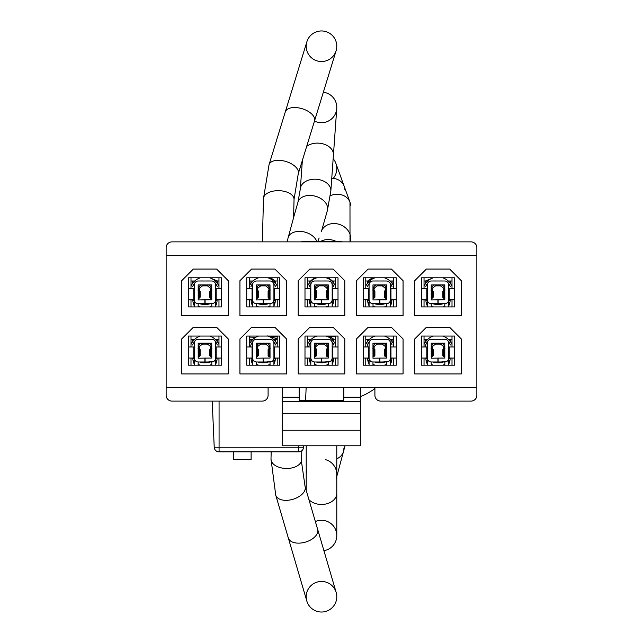 <?xml version="1.0" encoding="UTF-8"?>
<svg xmlns="http://www.w3.org/2000/svg" width="643" height="643" viewBox="0 0 643 643"><rect width="100%" height="100%" fill="white"/><g stroke="black" fill="none" stroke-linecap="round" stroke-linejoin="round"><path stroke-width="0.96" d="M211.78 343.7A3.882 3.882 0 0 0 209.779 343.145M192.884 358.063A12.096 12.096 0 0 0 194.299 364.123M215.662 364.123A12.096 12.096 0 0 0 217.077 358.063M216.956 341.12L217.294 339.263L217.294 341.562L215.212 339.263L218.966 339.263M190.995 339.263L192.667 339.263L192.667 341.562L191.638 343.145L190.995 343.145M193.004 341.12L192.667 339.263L194.741 339.263L192.667 341.562M188.471 346.979L194.299 346.979M188.471 358.063L194.299 358.063A3.922 3.922 0 0 0 198.221 361.985L204.868 361.985L204.868 358.103L198.181 358.207M211.78 365.184L211.78 361.985M198.181 361.985L198.181 365.184M221.489 358.063L215.662 358.063L215.662 343.185A3.922 3.922 0 0 0 211.74 339.263L198.221 339.263A3.922 3.922 0 0 0 194.299 343.185L194.299 365.184M221.489 346.979L215.662 346.979M193.093 358.063A17.281 17.281 0 0 0 194.299 359.099M199.732 361.985A17.281 17.281 0 0 0 210.229 361.985M215.662 359.099A17.281 17.281 0 0 0 216.868 358.063M217.286 345.018L216.506 343.145A7.764 7.764 0 0 0 215.317 341.586A7.764 7.764 0 0 1 217.278 345.01M192.683 345.01A7.764 7.764 0 0 1 194.636 341.586A7.764 7.764 0 0 0 193.455 343.145L192.675 345.018M218.966 343.145L218.323 343.145L217.294 341.562M198.181 348.032L198.719 346.022A3.882 3.882 0 0 1 202.473 343.145A3.882 3.882 0 0 0 198.719 346.022L199.66 346.28L198.719 346.022M207.488 343.145L207.488 344.118L207.488 343.145A3.882 3.882 0 0 1 211.242 346.022A3.882 3.882 0 0 0 207.488 343.145A3.882 3.882 0 0 1 211.226 345.982L211.78 348.032M215.662 365.184L215.662 358.063A3.922 3.922 0 0 1 211.74 361.985L205.093 361.985L205.093 358.103L211.78 358.063L211.74 343.145L198.181 343.185L198.221 358.103M194.299 344.061L194.299 343.185M215.662 343.185L215.662 346.754M198.221 339.263L203.035 339.263M214.754 340.677L215.14 341.232M195.159 340.734L194.821 341.232M209.835 355.523A0.973 0.973 0 0 0 210.808 356.495L210.808 348.723L209.835 349.696L209.835 355.523L209.835 349.696A0.973 0.973 0 0 1 210.808 348.723L210.808 356.495L211.78 356.495M206.724 339.263L211.74 339.263M199.153 348.723L199.153 356.495L199.153 348.723A0.973 0.973 0 0 1 200.126 349.696L200.126 355.523L200.126 349.696A0.973 0.973 0 0 0 199.153 348.723L198.181 348.723M213.781 361.406L208.195 361.985M215.148 360L215.622 358.593M198.221 361.985L201.765 361.985M194.845 360.056L194.331 358.593M221.489 365.184L188.471 365.184L188.471 336.056L221.489 336.056L221.489 365.184M188.471 288.715L194.299 288.715M188.471 299.799L194.299 299.799A3.922 3.922 0 0 0 198.221 303.721L204.868 303.721L204.868 299.839L198.181 299.951M211.78 285.444A3.882 3.882 0 0 0 209.779 284.889M192.884 299.799A12.096 12.096 0 0 0 194.299 305.859M215.662 305.859A12.096 12.096 0 0 0 217.077 299.799M216.956 282.856L217.294 280.999L217.294 283.298L215.212 280.999L218.966 280.999M190.995 280.999L192.667 280.999L192.667 283.298L191.638 284.889L190.995 284.889M193.004 282.856L192.667 280.999L194.741 280.999L192.667 283.298M211.78 306.928L211.78 303.721M198.181 303.721L198.181 306.928M221.489 299.799L215.662 299.799L215.662 284.929A3.922 3.922 0 0 0 211.74 280.999L198.221 280.999A3.922 3.922 0 0 0 194.299 284.929L194.299 306.928M221.489 288.715L215.662 288.715M193.093 299.799A17.281 17.281 0 0 0 194.299 300.844M199.732 303.721A17.281 17.281 0 0 0 210.229 303.721M215.662 300.844A17.281 17.281 0 0 0 216.868 299.799M217.286 286.762L216.506 284.889A7.764 7.764 0 0 0 215.317 283.33A7.764 7.764 0 0 1 217.278 286.746M192.683 286.746A7.764 7.764 0 0 1 194.636 283.33A7.764 7.764 0 0 0 193.455 284.889L192.675 286.762M218.966 284.889L218.323 284.889L217.294 283.298M198.181 289.776L198.719 287.767A3.882 3.882 0 0 1 202.473 284.889A3.882 3.882 0 0 0 198.719 287.767L199.66 288.016L198.719 287.767M207.488 284.889L207.488 285.862L207.488 284.889A3.882 3.882 0 0 1 211.242 287.767A3.882 3.882 0 0 0 207.488 284.889A3.882 3.882 0 0 1 211.226 287.726L211.78 289.776M215.662 306.928L215.662 299.799A3.922 3.922 0 0 1 211.74 303.721L205.093 303.721L205.093 299.839L211.78 299.799L211.74 284.889L198.181 284.929L198.221 299.839M194.299 285.805L194.299 284.929M215.662 284.929L215.662 288.498M198.221 280.999L203.035 280.999M214.754 282.422L215.14 282.968M195.159 282.47L194.821 282.968M209.835 297.259A0.973 0.973 0 0 0 210.808 298.231L210.808 290.467L209.835 291.432L209.835 297.259L209.835 291.432A0.973 0.973 0 0 1 210.808 290.467L210.808 298.231L211.78 298.231M206.724 280.999L211.74 280.999M199.153 290.467L199.153 298.231L199.153 290.467A0.973 0.973 0 0 1 200.126 291.432L200.126 297.259L200.126 291.432A0.973 0.973 0 0 0 199.153 290.467L198.181 290.467M213.781 303.15L208.195 303.721M215.148 301.744L215.622 300.329M198.221 303.721L201.765 303.721M194.845 301.792L194.331 300.329M218.966 286.175A15.287 15.287 0 0 0 209.642 277.8M200.319 277.8A15.287 15.287 0 0 0 190.995 286.175M221.489 306.928L188.471 306.928L188.471 277.8L221.489 277.8L221.489 306.928M192.996 301.864A15.287 15.287 0 0 0 194.299 303.303M198.181 306.06A15.287 15.287 0 0 0 200.327 306.928M209.634 306.928A15.287 15.287 0 0 0 211.78 306.06M215.662 303.303A15.287 15.287 0 0 0 216.964 301.864M421.511 346.979L427.338 346.979M421.511 358.063L427.338 358.063A3.922 3.922 0 0 0 431.26 361.985L437.907 361.985L437.907 358.103L431.22 358.207M444.819 343.7A3.882 3.882 0 0 0 442.818 343.145M425.923 358.063A12.096 12.096 0 0 0 427.338 364.123M448.701 364.123A12.096 12.096 0 0 0 450.116 358.063M449.996 341.12L450.333 339.263L450.333 341.562L448.259 339.263L452.005 339.263M424.034 339.263L425.706 339.263L425.706 341.562L424.677 343.145L424.034 343.145M426.044 341.12L425.706 339.263L427.788 339.263L425.706 341.562M444.819 365.184L444.819 361.985M431.22 361.985L431.22 365.184M454.529 358.063L448.701 358.063L448.701 343.185A3.922 3.922 0 0 0 444.779 339.263L431.26 339.263A3.922 3.922 0 0 0 427.338 343.185L427.338 365.184M454.529 346.979L448.701 346.979M426.132 358.063A17.281 17.281 0 0 0 427.338 359.099M432.771 361.985A17.281 17.281 0 0 0 443.268 361.985M448.701 359.099A17.281 17.281 0 0 0 449.907 358.063M450.325 345.018L449.545 343.145A7.764 7.764 0 0 0 448.364 341.586A7.764 7.764 0 0 1 450.317 345.01M425.192 346.979L425.714 345.018L425.192 346.979M452.005 343.145L451.362 343.145L450.333 341.562M431.22 348.032L431.758 346.022A3.882 3.882 0 0 1 435.512 343.145A3.882 3.882 0 0 0 431.758 346.022L432.699 346.28L431.758 346.022M440.527 343.145L440.527 344.118L440.527 343.145A3.882 3.882 0 0 1 444.281 346.022A3.882 3.882 0 0 0 440.527 343.145A3.882 3.882 0 0 1 444.265 345.982L444.819 348.032M425.722 345.01A7.764 7.764 0 0 1 427.683 341.586A7.764 7.764 0 0 0 426.494 343.145L425.722 345.01M448.701 365.184L448.701 358.063A3.922 3.922 0 0 1 444.779 361.985L438.132 361.985L438.132 358.103L444.819 358.063L444.779 343.145L431.22 343.185L431.26 358.103M427.338 344.061L427.338 343.185M448.701 343.185L448.701 346.754M431.26 339.263L436.075 339.263M447.793 340.677L448.179 341.232M428.198 340.734L427.86 341.232M442.874 355.523A0.973 0.973 0 0 0 443.847 356.495L443.847 348.723L442.874 349.696L442.874 355.523L442.874 349.696A0.973 0.973 0 0 1 443.847 348.723L443.847 356.495L444.819 356.495M439.764 339.263L444.779 339.263M432.192 348.723L432.192 356.495L432.192 348.723A0.973 0.973 0 0 1 433.165 349.696L433.165 355.523L433.165 349.696A0.973 0.973 0 0 0 432.192 348.723L431.22 348.723M446.821 361.406L441.235 361.985M448.187 360L448.509 359.26M448.517 359.26L448.661 358.593M431.26 361.985L434.805 361.985M427.884 360.056L427.378 358.593M452.005 344.431A15.287 15.287 0 0 0 442.681 336.056M433.358 336.056A15.287 15.287 0 0 0 424.034 344.431M454.529 365.184L421.511 365.184L421.511 336.056L454.529 336.056L454.529 365.184M426.036 360.12A15.287 15.287 0 0 0 427.338 361.567M431.22 364.324A15.287 15.287 0 0 0 433.366 365.184M442.673 365.184A15.287 15.287 0 0 0 444.819 364.324M448.701 361.567A15.287 15.287 0 0 0 450.004 360.12M421.511 288.715L427.338 288.715M421.511 299.799L427.338 299.799A3.922 3.922 0 0 0 431.26 303.721L437.907 303.721L437.907 299.839L431.22 299.951M444.819 285.444A3.882 3.882 0 0 0 442.818 284.889M425.923 299.799A12.096 12.096 0 0 0 427.338 305.859M448.701 305.859A12.096 12.096 0 0 0 450.116 299.799M449.996 282.856L450.333 280.999L450.333 283.298L448.259 280.999L452.005 280.999M424.034 280.999L425.706 280.999L425.706 283.298L424.677 284.889L424.034 284.889M426.044 282.856L425.706 280.999L427.788 280.999L425.706 283.298M444.819 306.928L444.819 303.721M431.22 303.721L431.22 306.928M454.529 299.799L448.701 299.799L448.701 284.929A3.922 3.922 0 0 0 444.779 280.999L431.26 280.999A3.922 3.922 0 0 0 427.338 284.929L427.338 306.928M454.529 288.715L448.701 288.715M426.132 299.799A17.281 17.281 0 0 0 427.338 300.844M432.771 303.721A17.281 17.281 0 0 0 443.268 303.721M448.701 300.844A17.281 17.281 0 0 0 449.907 299.799M450.325 286.762L449.545 284.889A7.764 7.764 0 0 0 448.364 283.33A7.764 7.764 0 0 1 450.317 286.746M425.722 286.746A7.764 7.764 0 0 1 427.683 283.33A7.764 7.764 0 0 0 426.494 284.889L425.714 286.762M452.005 284.889L451.362 284.889L450.333 283.298M431.22 289.776L431.758 287.767A3.882 3.882 0 0 1 435.512 284.889A3.882 3.882 0 0 0 431.758 287.767L432.699 288.016L431.758 287.767M440.527 284.889L440.527 285.862L440.527 284.889A3.882 3.882 0 0 1 444.281 287.767A3.882 3.882 0 0 0 440.527 284.889A3.882 3.882 0 0 1 444.265 287.726L444.819 289.776M448.701 306.928L448.701 299.799A3.922 3.922 0 0 1 444.779 303.721L438.132 303.721L438.132 299.839L444.819 299.799L444.779 284.889L431.22 284.929L431.26 299.839M427.338 285.805L427.338 284.929M448.701 284.929L448.701 288.498M431.26 280.999L436.075 280.999M447.793 282.422L448.179 282.968M428.198 282.47L427.86 282.968M444.819 290.467L443.847 290.467L443.847 298.231A0.973 0.973 0 0 1 442.874 297.259L442.874 291.432A0.973 0.973 0 0 1 443.847 290.467L443.847 298.231L444.819 298.231M439.764 280.999L444.779 280.999M432.192 290.467L432.192 298.231L432.192 290.467A0.973 0.973 0 0 1 433.165 291.432L433.165 297.259L433.165 291.432A0.973 0.973 0 0 0 432.192 290.467L431.22 290.467M446.821 303.15L441.235 303.721M448.187 301.744L448.509 301.004M448.517 300.996L448.661 300.329M431.26 303.721L434.805 303.721M427.884 301.792L427.378 300.329M452.005 286.175A15.287 15.287 0 0 0 442.681 277.8M433.358 277.8A15.287 15.287 0 0 0 424.034 286.175M454.529 306.928L421.511 306.928L421.511 277.8L454.529 277.8L454.529 306.928M426.036 301.864A15.287 15.287 0 0 0 427.338 303.303M431.22 306.06A15.287 15.287 0 0 0 433.366 306.928M442.673 306.928A15.287 15.287 0 0 0 444.819 306.06M448.701 303.303A15.287 15.287 0 0 0 450.004 301.864M246.735 346.979L252.562 346.979M246.735 358.063L252.562 358.063A3.922 3.922 0 0 0 256.485 361.985L263.132 361.985L263.132 358.103L256.444 358.207M270.036 343.7A3.882 3.882 0 0 0 268.043 343.145M251.148 358.063A12.096 12.096 0 0 0 252.562 364.123M273.918 364.123A12.096 12.096 0 0 0 275.333 358.063M275.22 341.12L275.558 339.263L275.558 341.562L273.476 339.263L277.221 339.263M249.259 339.263L250.923 339.263L250.923 341.562L249.902 343.145L249.259 343.145M251.26 341.12L250.923 339.263L253.004 339.263L250.923 341.562M270.036 365.184L270.036 361.985M256.444 361.985L256.444 365.184M279.745 358.063L273.918 358.063L273.918 343.185A3.922 3.922 0 0 0 269.996 339.263L256.485 339.263A3.922 3.922 0 0 0 252.562 343.185L252.562 365.184M279.745 346.979L273.918 346.979M251.357 358.063A17.281 17.281 0 0 0 252.562 359.099M257.996 361.985A17.281 17.281 0 0 0 268.485 361.985M273.918 359.099A17.281 17.281 0 0 0 275.124 358.063M275.542 345.018L274.77 343.145A7.764 7.764 0 0 0 273.58 341.586A7.764 7.764 0 0 1 275.542 345.01M250.416 346.979L250.939 345.018L250.416 346.979M277.221 343.145L276.578 343.145L275.558 341.562M256.444 348.032L256.983 346.022A3.882 3.882 0 0 1 260.736 343.145A3.882 3.882 0 0 0 256.983 346.022L257.915 346.28L256.983 346.022M269.489 345.982A3.882 3.882 0 0 1 269.497 346.022A3.882 3.882 0 0 0 265.744 343.145L265.744 343.145A3.882 3.882 0 0 1 269.489 345.982L270.036 348.032M250.939 345.01A7.764 7.764 0 0 1 252.9 341.586A7.764 7.764 0 0 0 251.71 343.145L250.939 345.01M273.918 365.184L273.918 358.063A3.922 3.922 0 0 1 269.996 361.985L263.349 361.985L263.349 358.103L270.036 358.063L269.996 343.145L256.444 343.185L256.485 358.103M252.562 344.061L252.562 343.185M273.918 343.185L273.918 346.754M256.485 339.263L261.299 339.263M273.018 340.677L273.396 341.232M253.422 340.734L253.077 341.232M268.099 355.523A0.973 0.973 0 0 0 269.063 356.495L269.063 348.723L268.099 349.696L268.099 355.523L268.099 349.696A0.973 0.973 0 0 1 269.063 348.723L269.063 356.495L270.036 356.495M264.98 339.263L269.996 339.263M257.417 348.723L257.417 356.495L257.417 348.723A0.973 0.973 0 0 1 258.382 349.696L258.382 355.523L258.382 349.696A0.973 0.973 0 0 0 257.417 348.723L256.444 348.723M272.045 361.406L266.459 361.985M273.412 360L273.886 358.593M256.485 361.985L260.021 361.985M253.101 360.056L252.595 358.593M277.221 344.431A15.287 15.287 0 0 0 267.898 336.056M258.582 336.056A15.287 15.287 0 0 0 249.259 344.431M279.745 365.184L246.735 365.184L246.735 336.056L279.745 336.056L279.745 365.184M251.26 360.12A15.287 15.287 0 0 0 252.562 361.567M256.444 364.324A15.287 15.287 0 0 0 258.582 365.184M267.898 365.184A15.287 15.287 0 0 0 270.036 364.324M273.918 361.567A15.287 15.287 0 0 0 275.22 360.12M246.735 288.715L252.562 288.715M246.735 299.799L252.562 299.799A3.922 3.922 0 0 0 256.485 303.721L263.132 303.721L263.132 299.839L256.444 299.951M270.036 285.444A3.882 3.882 0 0 0 268.043 284.889M251.148 299.799A12.096 12.096 0 0 0 252.562 305.859M273.918 305.859A12.096 12.096 0 0 0 275.333 299.799M275.22 282.856L275.558 280.999L275.558 283.298L273.476 280.999L277.221 280.999M249.259 280.999L250.923 280.999L250.923 283.298L249.902 284.889L249.259 284.889M251.26 282.856L250.923 280.999L253.004 280.999L250.923 283.298M269.883 306.928L270.036 303.721M256.444 303.721L256.444 306.928M279.745 299.799L273.918 299.799L273.918 284.929A3.922 3.922 0 0 0 269.996 280.999L256.485 280.999A3.922 3.922 0 0 0 252.562 284.929L252.562 306.928M279.745 288.715L273.918 288.715M251.357 299.799A17.281 17.281 0 0 0 252.562 300.844M257.996 303.721A17.281 17.281 0 0 0 268.485 303.721M273.918 300.844A17.281 17.281 0 0 0 275.124 299.799M275.542 286.762L274.77 284.889A7.764 7.764 0 0 0 273.58 283.33A7.764 7.764 0 0 1 275.542 286.746M250.939 286.746A7.764 7.764 0 0 1 252.9 283.33A7.764 7.764 0 0 0 251.71 284.889L250.939 286.762M277.221 284.889L276.578 284.889L275.558 283.298M256.444 289.776L256.983 287.767A3.882 3.882 0 0 1 260.736 284.889A3.882 3.882 0 0 0 256.983 287.767L257.915 288.016L256.983 287.767M269.489 287.726A3.882 3.882 0 0 1 269.497 287.767A3.882 3.882 0 0 0 265.744 284.889L265.744 284.889A3.882 3.882 0 0 1 269.489 287.726L270.036 289.776M273.918 306.928L273.918 299.799A3.922 3.922 0 0 1 269.996 303.721L263.349 303.721L263.349 299.839L270.036 299.799L269.996 284.889L256.444 284.929L256.485 299.839M252.562 285.805L252.562 284.929M273.918 284.929L273.918 288.498M256.485 280.999L261.299 280.999M273.018 282.422L273.396 282.968M253.422 282.47L253.077 282.968M268.099 297.259A0.973 0.973 0 0 0 269.063 298.231L269.063 290.467L268.099 291.432L268.099 297.259L268.099 291.432A0.973 0.973 0 0 1 269.063 290.467L269.063 298.231L270.036 298.231M264.98 280.999L269.996 280.999M257.417 290.467L257.417 298.231L257.417 290.467A0.973 0.973 0 0 1 258.382 291.432L258.382 297.259L258.382 291.432A0.973 0.973 0 0 0 257.417 290.467L256.444 290.467M272.045 303.15L266.459 303.721M273.412 301.744L273.886 300.329M256.485 303.721L260.021 303.721M253.101 301.792L252.595 300.329M277.221 286.175A15.287 15.287 0 0 0 267.898 277.8M258.582 277.8A15.287 15.287 0 0 0 249.259 286.175M279.745 306.928L246.735 306.928L246.735 277.8L279.745 277.8L279.745 306.928M251.26 301.864A15.287 15.287 0 0 0 252.562 303.303M256.444 306.06A15.287 15.287 0 0 0 258.582 306.928M267.898 306.928A15.287 15.287 0 0 0 270.036 306.06M273.918 303.303A15.287 15.287 0 0 0 275.22 301.864M363.255 346.979L369.082 346.979M363.255 358.063L369.082 358.063A3.922 3.922 0 0 0 373.004 361.985L379.651 361.985L379.651 358.103L372.964 358.207M386.556 343.7A3.882 3.882 0 0 0 384.562 343.145M367.667 358.063A12.096 12.096 0 0 0 369.082 364.123M390.438 364.123A12.096 12.096 0 0 0 391.852 358.063M391.74 341.12L392.077 339.263L392.077 341.562L389.996 339.263L393.741 339.263M365.779 339.263L367.442 339.263L367.442 341.562L366.422 343.145L365.779 343.145M367.78 341.12L367.442 339.263L369.524 339.263L367.442 341.562M386.556 365.184L386.556 361.985M372.964 361.985L372.964 365.184M396.265 358.063L390.438 358.063L390.438 343.185A3.922 3.922 0 0 0 386.515 339.263L373.004 339.263A3.922 3.922 0 0 0 369.082 343.185L369.082 365.184M396.265 346.979L390.438 346.979M367.876 358.063A17.281 17.281 0 0 0 369.082 359.099M374.515 361.985A17.281 17.281 0 0 0 385.004 361.985M390.438 359.099A17.281 17.281 0 0 0 391.643 358.063M392.061 345.018L391.29 343.145A7.764 7.764 0 0 0 390.1 341.586A7.764 7.764 0 0 1 392.061 345.01M366.936 346.979L367.458 345.018L366.936 346.979M393.741 343.145L393.098 343.145L392.077 341.562M372.964 348.032L373.503 346.022A3.882 3.882 0 0 1 377.256 343.145A3.882 3.882 0 0 0 373.503 346.022L374.443 346.28L373.503 346.022M386.009 345.982A3.882 3.882 0 0 1 386.017 346.022A3.882 3.882 0 0 0 382.264 343.145L382.264 343.145A3.882 3.882 0 0 1 386.009 345.982L386.556 348.032M367.458 345.01A7.764 7.764 0 0 1 369.42 341.586A7.764 7.764 0 0 0 368.23 343.145L367.458 345.01M390.438 365.184L390.438 358.063A3.922 3.922 0 0 1 386.515 361.985L379.868 361.985L379.868 358.103L386.556 358.063L386.515 343.145L372.964 343.185L373.004 358.103M369.082 344.061L369.082 343.185M390.438 343.185L390.438 346.754M373.004 339.263L377.819 339.263M389.537 340.677L389.923 341.232M369.942 340.734L369.604 341.232M385.583 356.495L384.618 355.523A0.973 0.973 0 0 0 385.583 356.495L385.583 348.723L384.618 349.696L384.618 355.523L384.618 349.696A0.973 0.973 0 0 1 385.583 348.723L385.583 356.495L386.556 356.495M381.5 339.263L386.515 339.263M374.901 349.696A0.973 0.973 0 0 0 373.937 348.723L373.937 356.495L374.901 355.523L374.901 349.696A0.973 0.973 0 0 0 373.937 348.723L372.964 348.723M388.565 361.406L382.979 361.985M389.931 360L390.405 358.593M373.004 361.985L376.541 361.985M369.621 360.056L369.114 358.593M393.741 344.431A15.287 15.287 0 0 0 384.418 336.056M375.102 336.056A15.287 15.287 0 0 0 365.779 344.431M396.265 365.184L363.255 365.184L363.255 336.056L396.265 336.056L396.265 365.184M367.78 360.12A15.287 15.287 0 0 0 369.082 361.567M372.964 364.324A15.287 15.287 0 0 0 375.102 365.184M384.418 365.184A15.287 15.287 0 0 0 386.556 364.324M390.438 361.567A15.287 15.287 0 0 0 391.74 360.12M363.255 288.715L369.082 288.715M363.255 299.799L369.082 299.799A3.922 3.922 0 0 0 373.004 303.721L379.651 303.721L379.651 299.839L372.964 299.951M386.556 285.444A3.882 3.882 0 0 0 384.562 284.889M367.667 299.799A12.096 12.096 0 0 0 369.082 305.859M390.438 305.859A12.096 12.096 0 0 0 391.852 299.799M391.74 282.856L392.077 280.999L392.077 283.298L389.996 280.999L393.741 280.999M365.779 280.999L367.442 280.999L367.442 283.298L366.422 284.889L365.779 284.889M367.78 282.856L367.442 280.999L369.524 280.999L367.442 283.298M386.556 306.928L386.556 303.721M372.964 303.721L373.117 306.928M396.265 299.799L390.438 299.799L390.438 284.929A3.922 3.922 0 0 0 386.515 280.999L373.004 280.999A3.922 3.922 0 0 0 369.082 284.929L369.082 306.928M396.265 288.715L390.438 288.715M367.876 299.799A17.281 17.281 0 0 0 369.082 300.844M374.515 303.721A17.281 17.281 0 0 0 385.004 303.721M390.438 300.844A17.281 17.281 0 0 0 391.643 299.799M392.061 286.762L391.29 284.889A7.764 7.764 0 0 0 390.1 283.33A7.764 7.764 0 0 1 392.061 286.746M367.458 286.746A7.764 7.764 0 0 1 369.42 283.33A7.764 7.764 0 0 0 368.23 284.889L367.458 286.762M393.741 284.889L393.098 284.889L392.077 283.298M372.964 289.776L373.503 287.767A3.882 3.882 0 0 1 377.256 284.889A3.882 3.882 0 0 0 373.503 287.767L374.443 288.016L373.503 287.767M382.264 284.889L382.264 285.862L382.264 284.889A3.882 3.882 0 0 1 386.017 287.767A3.882 3.882 0 0 0 382.264 284.889A3.882 3.882 0 0 1 386.009 287.726L386.556 289.776M390.438 306.928L390.438 299.799A3.922 3.922 0 0 1 386.515 303.721L379.868 303.721L379.868 299.839L386.556 299.799L386.515 284.889L372.964 284.929L373.004 299.839M369.082 285.805L369.082 284.929M390.438 284.929L390.438 288.498M373.004 280.999L377.819 280.999M389.537 282.422L389.923 282.968M369.942 282.47L369.604 282.968M386.556 290.467L385.583 290.467L385.583 298.231A0.973 0.973 0 0 1 384.618 297.259L384.618 291.432A0.973 0.973 0 0 1 385.583 290.467L385.583 298.231L386.556 298.231M381.5 280.999L386.515 280.999M374.901 291.432A0.973 0.973 0 0 0 373.937 290.467L373.937 298.231L374.901 297.259L374.901 291.432A0.973 0.973 0 0 0 373.937 290.467L372.964 290.467M388.565 303.15L382.979 303.721M389.931 301.744L390.405 300.329M373.004 303.721L376.541 303.721M369.621 301.792L369.114 300.329M393.741 286.175A15.287 15.287 0 0 0 384.418 277.8M375.102 277.8A15.287 15.287 0 0 0 365.779 286.175M396.265 306.928L363.255 306.928L363.255 277.8L396.265 277.8L396.265 306.928M367.78 301.864A15.287 15.287 0 0 0 369.082 303.303M372.964 306.06A15.287 15.287 0 0 0 375.102 306.928M384.418 306.928A15.287 15.287 0 0 0 386.556 306.06M390.438 303.303A15.287 15.287 0 0 0 391.74 301.864M304.991 346.979L310.818 346.979M304.991 358.063L310.818 358.063A3.922 3.922 0 0 0 314.74 361.985L321.387 361.985L321.387 358.103L314.7 358.207M328.3 343.7A3.882 3.882 0 0 0 326.298 343.145M309.404 358.063A12.096 12.096 0 0 0 310.818 364.123M332.182 364.123A12.096 12.096 0 0 0 333.596 358.063M333.476 341.12L333.813 339.263L333.813 341.562L331.74 339.263L335.485 339.263M307.515 339.263L309.187 339.263L309.187 341.562L308.158 343.145L307.515 343.145M309.524 341.12L309.187 339.263L311.26 339.263L309.187 341.562M328.3 365.184L328.3 361.985M314.7 361.985L314.7 365.184M338.009 358.063L332.182 358.063L332.182 343.185A3.922 3.922 0 0 0 328.26 339.263L314.74 339.263A3.922 3.922 0 0 0 310.818 343.185L310.818 365.184M338.009 346.979L332.182 346.979M309.613 358.063A17.281 17.281 0 0 0 310.818 359.099M316.252 361.985A17.281 17.281 0 0 0 326.748 361.985M332.182 359.099A17.281 17.281 0 0 0 333.387 358.063M333.805 345.018L333.026 343.145A7.764 7.764 0 0 0 331.844 341.586A7.764 7.764 0 0 1 333.797 345.01M308.672 346.979L309.195 345.018L308.672 346.979M335.485 343.145L334.842 343.145L333.813 341.562M314.7 348.032L315.239 346.022A3.882 3.882 0 0 1 318.992 343.145A3.882 3.882 0 0 0 315.239 346.022L316.179 346.28L315.239 346.022M324.008 343.145L324.008 344.118L324.008 343.145A3.882 3.882 0 0 1 327.761 346.022A3.882 3.882 0 0 0 324.008 343.145A3.882 3.882 0 0 1 327.745 345.982L328.3 348.032M309.203 345.01A7.764 7.764 0 0 1 311.156 341.586A7.764 7.764 0 0 0 309.974 343.145L309.203 345.01M332.182 365.184L332.182 358.063A3.922 3.922 0 0 1 328.26 361.985L321.613 361.985L321.613 358.103L328.3 358.063L328.26 343.145L314.7 343.185L314.74 358.103M310.818 344.061L310.818 343.185M332.182 343.185L332.182 346.754M314.74 339.263L319.555 339.263M331.274 340.677L331.659 341.232M311.678 340.734L311.341 341.232M327.327 356.495L326.355 355.523A0.973 0.973 0 0 0 327.327 356.495L327.327 348.723L326.355 349.696L326.355 355.523L326.355 349.696A0.973 0.973 0 0 1 327.327 348.723L327.327 356.495L328.3 356.495M323.244 339.263L328.26 339.263M315.673 348.723L315.673 356.495L315.673 348.723A0.973 0.973 0 0 1 316.645 349.696L316.645 355.523L316.645 349.696A0.973 0.973 0 0 0 315.673 348.723L314.7 348.723M330.301 361.406L324.715 361.985M331.667 360L332.142 358.593M314.74 361.985L318.285 361.985M311.365 360.056L310.858 358.593M335.485 344.431A15.287 15.287 0 0 0 326.162 336.056M316.838 336.056A15.287 15.287 0 0 0 307.515 344.431M338.009 365.184L304.991 365.184L304.991 336.056L338.009 336.056L338.009 365.184M309.516 360.12A15.287 15.287 0 0 0 310.818 361.567M314.7 364.324A15.287 15.287 0 0 0 316.846 365.184M326.154 365.184A15.287 15.287 0 0 0 328.3 364.324M332.182 361.567A15.287 15.287 0 0 0 333.484 360.12M338.009 306.928L304.991 306.928L304.991 277.8L338.009 277.8L338.009 306.928M166.143 255.464L476.857 255.464L476.857 247.7A5.827 5.827 180 0 0 471.038 241.872L171.962 241.872A5.827 5.827 180 0 0 166.143 247.7L166.143 387.52L476.857 387.52L476.857 255.464M268.099 387.52L268.099 395.292A5.827 5.827 0 0 1 262.272 401.111L171.962 401.111A5.827 5.827 0 0 1 166.143 395.292L166.143 387.52M282.663 387.52L282.663 397.261L299.164 397.261L299.164 387.52M393.741 306.928L393.741 299.799M393.741 288.715L393.741 277.8M365.779 277.8L365.779 288.715M365.779 299.799L365.779 306.928M393.741 365.184L393.741 358.063M393.741 346.979L393.741 336.056M365.779 336.056L365.779 346.979M365.779 358.063L365.779 365.184M360.337 387.52L360.337 397.261L343.836 397.261L343.836 387.52M374.901 387.52L374.901 395.292A5.827 5.827 0 0 0 380.728 401.111L471.038 401.111A5.827 5.827 0 0 0 476.857 395.292L476.857 387.52M343.836 397.261L343.836 400.276L299.164 400.276L299.164 397.261M335.485 306.928L335.485 299.799M335.485 288.715L335.485 277.8M307.515 277.8L307.515 288.715M307.515 299.799L307.515 306.928M307.515 336.056L307.515 346.979M307.515 358.063L307.515 365.184M335.485 365.184L335.485 358.063M335.485 346.979L335.485 336.056M360.337 430.247L282.663 430.247L282.663 445.784L360.337 445.784L360.337 413.32L282.663 413.32L282.663 401.264L360.337 401.264L360.337 413.32M282.663 430.247L282.663 413.32M360.337 401.264L360.337 397.261M282.663 401.264L282.663 397.261M249.259 336.056L249.259 346.979M249.259 358.063L249.259 365.184M277.221 365.184L277.221 358.063M277.221 346.979L277.221 336.056M277.221 306.928L277.221 299.799M277.221 288.715L277.221 277.8M249.259 277.8L249.259 288.715M249.259 299.799L249.259 306.928M452.005 306.928L452.005 299.799M452.005 288.715L452.005 277.8M424.034 277.8L424.034 288.715M424.034 299.799L424.034 306.928M424.034 336.056L424.034 346.979M424.034 358.063L424.034 365.184M452.005 365.184L452.005 358.063M452.005 346.979L452.005 336.056M218.966 306.928L218.966 299.799M218.966 288.715L218.966 277.8M190.995 277.8L190.995 288.715M190.995 299.799L190.995 306.928M190.995 336.056L190.995 346.979M190.995 358.063L190.995 365.184M218.966 365.184L218.966 358.063M218.966 346.979L218.966 336.056M356.455 315.665L403.065 315.665L403.065 280.71L391.41 269.063L368.109 269.063L356.455 280.71L356.455 315.665M251.59 327.319L239.935 338.974L239.935 373.929L286.545 373.929L286.545 338.974L274.891 327.319L251.59 327.319M239.935 315.665L286.545 315.665L286.545 280.71L274.891 269.063L251.59 269.063L239.935 280.71L239.935 315.665M298.199 315.665L344.801 315.665L344.801 280.71L333.154 269.063L309.846 269.063L298.199 280.71L298.199 315.665M309.846 327.319L298.199 338.974L298.199 373.929L344.801 373.929L344.801 338.974L333.154 327.319L309.846 327.319M368.109 327.319L356.455 338.974L356.455 373.929L403.065 373.929L403.065 338.974L391.41 327.319L368.109 327.319M426.365 327.319L414.719 338.974L414.719 373.929L461.32 373.929L461.32 338.974L449.674 327.319L426.365 327.319M414.719 315.665L461.32 315.665L461.32 280.71L449.674 269.063L426.365 269.063L414.719 280.71L414.719 315.665M193.326 327.319L181.68 338.974L181.68 373.929L228.281 373.929L228.281 338.974L216.635 327.319L193.326 327.319M181.68 315.665L228.281 315.665L228.281 280.71L216.635 269.063L193.326 269.063L181.68 280.71L181.68 315.665M332.182 306.928L332.182 299.799A3.922 3.922 0 0 1 328.26 303.721L321.613 303.721L321.613 299.839L328.3 299.799L328.26 284.889L314.7 284.929L314.7 299.951M314.7 303.721L314.7 306.928M328.3 306.928L328.3 303.721M309.404 299.799A12.096 12.096 0 0 0 310.818 305.859M332.182 305.859A12.096 12.096 0 0 0 333.596 299.799M304.991 288.715L310.818 288.715M338.009 288.715L332.182 288.715M328.3 285.444A3.882 3.882 0 0 0 326.298 284.889M333.476 282.856L333.813 280.999L333.813 283.298L331.74 280.999L335.485 280.999M307.515 280.999L309.187 280.999L309.187 283.298L308.158 284.889L307.515 284.889M309.524 282.856L309.187 280.999L311.26 280.999L309.187 283.298M304.991 299.799L310.818 299.799A3.922 3.922 0 0 0 314.74 303.721L321.387 303.721L321.387 299.839L314.7 299.807M309.613 299.799A17.281 17.281 0 0 0 310.818 300.844M316.252 303.721A17.281 17.281 0 0 0 326.748 303.721M332.182 300.844A17.281 17.281 0 0 0 333.387 299.799M333.805 286.762L333.026 284.889A7.764 7.764 0 0 0 331.844 283.33A7.764 7.764 0 0 1 333.797 286.746M309.203 286.746A7.764 7.764 0 0 1 311.156 283.33A7.764 7.764 0 0 0 309.974 284.889L309.195 286.762M335.485 284.889L334.842 284.889L333.813 283.298M314.7 289.776L315.239 287.767A3.882 3.882 0 0 1 318.992 284.889A3.882 3.882 0 0 0 315.239 287.767L316.179 288.016L315.239 287.767M324.008 284.889L324.008 285.862L324.008 284.889A3.882 3.882 0 0 1 327.761 287.767A3.882 3.882 0 0 0 324.008 284.889A3.882 3.882 0 0 1 327.745 287.726L328.3 289.776M338.009 299.799L332.182 299.799L332.182 284.929A3.922 3.922 0 0 0 328.26 280.999L314.74 280.999A3.922 3.922 0 0 0 310.818 284.929L310.818 306.928M310.818 285.805L310.818 284.929M332.182 284.929L332.182 288.498M314.74 280.999L319.555 280.999M331.274 282.422L331.659 282.968M311.678 282.47L311.341 282.968M327.327 298.231L326.355 297.259A0.973 0.973 0 0 0 327.327 298.231L327.327 290.467L326.355 291.432L326.355 297.259L326.355 291.432A0.973 0.973 0 0 1 327.327 290.467L327.327 298.231L328.3 298.231M323.244 280.999L328.26 280.999M316.645 291.432A0.973 0.973 0 0 0 315.673 290.467L315.673 298.231L316.645 297.259L316.645 291.432A0.973 0.973 0 0 0 315.673 290.467L314.7 290.467M330.301 303.15L324.715 303.721M331.667 301.744L332.142 300.329M314.74 303.721L318.285 303.721M311.365 301.792L310.858 300.329M335.485 286.175A15.287 15.287 0 0 0 326.162 277.8M316.838 277.8A15.287 15.287 0 0 0 307.515 286.175M309.516 301.864A15.287 15.287 0 0 0 310.818 303.303M314.7 306.06A15.287 15.287 0 0 0 316.846 306.928M326.154 306.928A15.287 15.287 0 0 0 328.3 306.06M332.182 303.303A15.287 15.287 0 0 0 333.484 301.864M336.787 535.571A15.287 15.287 0 0 1 323.911 550.673A15.287 15.287 0 0 0 336.787 535.571A15.287 15.287 0 0 0 315.367 521.561A15.287 15.287 0 0 1 336.787 535.571L336.787 445.784M306.213 474.405A15.287 15.287 0 0 1 306.735 470.427M336.787 46.248A15.287 15.287 0 0 1 313.856 59.494A15.287 15.287 0 0 1 313.856 33.01A15.287 15.287 0 0 1 336.787 46.248M336.787 107.413A15.287 15.287 0 0 1 314.491 121.005A15.287 15.287 0 0 0 336.763 106.449A15.287 15.287 0 0 0 323.349 92.238A15.287 15.287 0 0 1 336.787 107.413M333.154 158.684A15.287 15.287 0 0 1 335.871 163.362A15.287 15.287 0 0 0 333.154 158.684M325.479 459.641A15.287 15.287 0 0 1 336.265 478.384M307.86 343.7A15.287 15.287 0 0 1 307.595 343.145A15.287 15.287 0 0 0 307.86 343.7M270.968 336.056A15.287 15.287 0 0 0 277.221 336.699A15.287 15.287 0 0 1 270.968 336.056M293.578 217.696L287.019 241.872M293.57 217.631L297.966 202.175A15.287 10.505 -164.1 0 0 297.685 204.201M316.999 60.86A15.287 15.287 0 0 0 336.667 48.169A15.287 15.287 0 0 0 324.723 31.298A15.287 15.287 0 0 0 306.888 41.755A15.287 15.287 0 0 0 316.999 60.86M319.129 237.958L317.779 241.511M333.251 178.368A15.287 15.287 0 0 0 335.871 163.362L344.182 186.253A15.287 12.892 160.1 0 0 331.756 178.272M218.966 344.431A15.287 15.287 0 0 0 209.642 336.056M200.319 336.056A15.287 15.287 0 0 0 190.995 344.431M192.996 360.12A15.287 15.287 0 0 0 194.299 361.567M198.181 364.324A15.287 15.287 0 0 0 200.327 365.184M209.634 365.184A15.287 15.287 0 0 0 211.78 364.324M215.662 361.567A15.287 15.287 0 0 0 216.964 360.12M336.787 596.736A15.287 15.287 0 0 1 313.856 609.982A15.287 15.287 0 0 1 313.856 583.49A15.287 15.287 0 0 1 336.787 596.736M317.192 582.068A15.287 15.287 0 0 0 306.832 601.044A15.287 15.287 0 0 0 324.643 611.702A15.287 15.287 0 0 0 336.168 592.428A15.287 15.287 0 0 0 317.192 582.068M300.522 241.872A66.028 66.028 0 0 1 307.434 241.511L335.823 241.511A66.028 66.028 0 0 1 342.735 241.872M374.901 388.581A66.028 66.028 0 0 1 360.337 396.667M233.634 451.876L233.634 459.641L251.116 459.641L251.116 451.876M219.07 451.876L219.07 447.231L214.223 447.231A4.855 4.855 0 0 0 219.07 451.876L298.698 451.876A4.855 4.855 0 0 0 303.544 447.231A4.855 4.855 0 0 1 298.698 451.876L298.698 447.231L303.544 447.231L303.609 445.784M305.594 400.276L306.148 387.52M214.223 447.231L212.206 401.111L214.223 447.231M335.823 241.511L307.434 241.511M314.58 336.988A15.287 14.532 -76.6 0 1 314.716 336.056M193.776 346.979L193.776 358.063M211.242 346.022L210.301 346.28L211.242 346.022M216.185 358.063L216.185 346.979M215.662 360.916L214.432 360.916M194.299 360.916L195.528 360.916M202.473 343.145L202.473 344.118L202.473 343.145M193.776 288.715L193.776 299.799M211.242 287.767L210.301 288.016L211.242 287.767M216.185 299.799L216.185 288.715M215.662 302.652L214.432 302.652M194.299 302.652L195.528 302.652M202.473 284.889L202.473 285.862L202.473 284.889M426.815 346.979L426.815 358.063M444.281 346.022L443.34 346.28L444.281 346.022M449.224 358.063L449.224 346.979M448.701 360.916L447.472 360.916M427.338 360.916L428.568 360.916M435.512 343.145L435.512 344.118L435.512 343.145M426.815 288.715L426.815 299.799M444.281 287.767L443.34 288.016L444.281 287.767M449.224 299.799L449.224 288.715M448.701 302.652L447.472 302.652M427.338 302.652L428.568 302.652M435.512 284.889L435.512 285.862L435.512 284.889M252.04 346.979L252.04 358.063M269.497 346.022L268.557 346.28L269.497 346.022M274.44 358.063L274.44 346.979M273.918 360.916L272.696 360.916M252.562 360.916L253.784 360.916M260.736 343.145L260.736 344.118L260.736 343.145M265.744 343.145L265.744 344.118L265.744 343.145M252.04 288.715L252.04 299.799M269.497 287.767L268.557 288.016L269.497 287.767M274.44 299.799L274.44 288.715M273.918 302.652L272.696 302.652M252.562 302.652L253.784 302.652M260.736 284.889L260.736 285.862L260.736 284.889M265.744 284.889L265.744 285.862L265.744 284.889M368.56 346.979L368.56 358.063M386.017 346.022L385.085 346.28L386.017 346.022M390.96 358.063L390.96 346.979M372.964 356.495L373.937 356.495L373.937 348.723M390.438 360.916L389.216 360.916M369.082 360.916L370.304 360.916M377.256 343.145L377.256 344.118L377.256 343.145M382.264 343.145L382.264 344.118L382.264 343.145M368.56 288.715L368.56 299.799M386.017 287.767L385.085 288.016L386.017 287.767M390.96 299.799L390.96 288.715M372.964 298.231L373.937 298.231L373.937 290.467M390.438 302.652L389.216 302.652M369.082 302.652L370.304 302.652M377.256 284.889L377.256 285.862L377.256 284.889M310.296 346.979L310.296 358.063M327.761 346.022L326.821 346.28L327.761 346.022M332.704 358.063L332.704 346.979M332.182 360.916L330.952 360.916M310.818 360.916L312.048 360.916M318.992 343.145L318.992 344.118L318.992 343.145M310.296 288.715L310.296 299.799M327.761 287.767L326.821 288.016L327.761 287.767M332.704 299.799L332.704 288.715M314.7 298.231L315.673 298.231L315.673 290.467M332.182 302.652L330.952 302.652M310.818 302.652L312.048 302.652M318.992 284.889L318.992 285.862L318.992 284.889M336.787 493.326A15.287 11.132 180 0 1 326.073 503.951A15.287 11.132 180 0 1 308.945 499.683M277.221 338.732L275.075 338.114A15.287 14.516 106 0 1 277.221 338.933M327.697 336.056A15.287 15.054 95.8 0 1 333.749 339.263M343.884 448.075A15.287 12.538 -164.9 0 1 343.539 451.362A15.287 12.538 -164.9 0 1 336.787 458.813M293.578 217.535L294.044 199.394A15.287 8.327 -178.5 0 0 294.044 199.274A15.287 8.327 -178.5 0 0 294.044 199.177A15.287 8.327 -178.5 0 0 278.773 190.674A15.287 8.327 -178.5 0 0 263.469 198.607L262.368 241.872M294.044 199.394L298.264 173.714A15.287 8.062 -162.9 0 0 298.456 172.428A15.287 8.062 -162.9 0 0 298.456 172.324A15.287 8.062 -162.9 0 0 284.753 161.152A15.287 8.062 -162.9 0 0 269.039 164.721L263.469 198.607M298.264 173.714L314.507 120.956A15.287 8.062 -162.9 0 0 314.7 119.566A15.287 8.062 -162.9 0 0 300.996 108.394A15.287 8.062 -162.9 0 0 285.275 111.954L269.039 164.721M316.83 241.511A15.287 10.505 -164.1 0 0 305.288 232.211A15.287 10.505 -164.1 0 0 288.868 235.756M321.339 231.713L327.367 210.574A15.287 10.505 -164.1 0 0 327.6 207.641A15.287 10.505 -164.1 0 0 313.487 195.785A15.287 10.505 -164.1 0 0 297.966 202.175L300.337 188.841A15.287 10.706 -175.9 0 0 300.313 189.38M275.1 280.999A15.287 15.135 -97.3 0 0 269.923 277.8M268.758 306.928A15.287 15.135 -97.3 0 0 270.036 306.518M273.918 304.38A15.287 15.135 -97.3 0 0 274.842 303.617M327.367 210.574L330.84 191.027A15.287 10.706 -175.9 0 0 330.799 189.589A15.287 10.706 -175.9 0 0 315.327 179.204A15.287 10.706 -175.9 0 0 300.337 188.841L302.371 160.372M330.84 191.027L333.428 154.947A15.287 10.706 -175.9 0 0 333.387 153.5A15.287 10.706 -175.9 0 0 322.939 143.839A15.287 10.706 -175.9 0 0 306.687 146.371M336.265 241.511A15.287 12.892 -160.1 0 0 334.199 240.611A15.287 12.892 -160.1 0 0 320.552 241.511M350.62 205.35A15.287 12.892 160.1 0 0 349.985 202.248L350.009 241.872A15.287 12.892 -160.1 0 0 340.621 224.849A15.287 12.892 -160.1 0 0 321.709 230.419M344.817 189.355A15.287 12.892 160.1 0 0 344.182 186.253L349.985 202.248A15.287 12.892 160.1 0 0 330.389 195.657M315.287 277.8A15.287 15.231 180 0 0 310.633 280.999M307.828 284.889A15.287 15.231 180 0 0 307.515 285.548M335.485 285.548A15.287 15.231 180 0 0 335.172 284.889M332.367 280.999A15.287 15.231 180 0 0 327.713 277.8M374.242 306.928A15.287 15.135 -82.7 0 1 372.964 306.518M369.082 304.38A15.287 15.135 -82.7 0 1 368.158 303.617M367.9 280.999A15.287 15.135 -82.7 0 1 373.077 277.8M277.221 338.29A15.287 13.889 -87.7 0 0 275.405 338.089L274.931 338.073M271.185 451.876L270.992 458.989A15.287 9.058 1.5 0 0 286.039 468.458A15.287 9.058 1.5 0 0 301.567 459.801A15.287 9.058 1.5 0 0 301.567 459.657A15.287 9.058 1.5 0 0 301.567 459.56M270.992 458.989L275.743 495.15A15.287 8.817 -16.4 0 0 291.665 499.643A15.287 8.817 -16.4 0 0 305.296 488.013A15.287 8.817 -16.4 0 0 305.296 487.916A15.287 8.817 -16.4 0 0 305.087 486.542L301.535 462.052L301.808 450.751M275.743 495.15L288.305 537.95A15.287 8.817 -16.4 0 0 304.308 542.419A15.287 8.817 -16.4 0 0 317.859 530.716A15.287 8.817 -16.4 0 0 317.65 529.342L305.087 486.542M219.07 401.111L219.07 447.231L298.698 447.231L298.698 445.784M199 348.723L199.66 346.28L202.473 344.118L207.488 344.118L210.301 346.28L210.96 348.723M211.78 348.723L210.808 348.723M198.181 356.495L200.094 355.772M199.153 356.495L200.126 355.523M198.189 347.767L198.06 348.49M211.901 348.49L211.764 347.767M209.827 343.169L208.589 343.145M200.134 343.169L201.372 343.145M215.662 345.54L215.751 346.979M194.299 345.54L194.202 346.979M211.418 339.263L207.408 339.263M206.178 339.263L205.037 339.263M204.924 339.263L203.783 339.263M202.553 339.263L198.542 339.263M202.674 339.255L200.6 339.255M207.287 339.255L209.361 339.255M199 290.467L199.66 288.016L202.473 285.862L207.488 285.862L210.301 288.016L210.96 290.467M211.78 290.467L210.808 290.467M198.181 298.231L199.153 298.231L200.126 297.259L199.153 298.231M198.189 289.511L198.06 290.234M211.901 290.234L211.764 289.511M209.827 284.905L208.589 284.889M200.134 284.905L201.372 284.889M215.662 287.284L215.751 288.715M194.299 287.284L194.202 288.715M211.418 280.999L207.408 280.999M206.178 280.999L205.037 280.999M204.924 280.999L203.783 280.999M202.553 280.999L198.542 280.999M202.674 280.991L200.6 280.991M207.287 280.991L209.361 280.991M432.04 348.723L432.699 346.28L435.512 344.118L440.527 344.118L443.34 346.28L444 348.723M444.819 348.723L443.847 348.723M431.22 356.495L432.192 356.495L433.165 355.523L432.192 356.495M431.236 347.767L431.099 348.49M444.94 348.49L444.811 347.767M442.874 343.169L441.628 343.145M433.173 343.169L434.411 343.145M448.701 345.54L448.798 346.979M427.338 345.54L427.249 346.979M444.458 339.263L440.447 339.263M439.217 339.263L438.076 339.263M437.963 339.263L436.822 339.263M435.592 339.263L431.582 339.263M435.713 339.255L433.639 339.255M440.326 339.255L442.4 339.255M432.04 290.467L432.699 288.016L435.512 285.862L440.527 285.862L443.34 288.016L444 290.467M431.22 298.231L432.192 298.231L433.165 297.259L432.192 298.231M443.847 290.467L442.874 291.432M431.236 289.511L431.099 290.234M444.94 290.234L444.811 289.511M442.874 284.905L441.628 284.889M433.173 284.905L434.411 284.889M448.701 287.284L448.798 288.715M427.338 287.284L427.249 288.715M444.458 280.999L440.447 280.999M439.217 280.999L438.076 280.999M437.963 280.999L436.822 280.999M435.592 280.999L431.582 280.999M435.713 280.991L433.639 280.991M440.326 280.991L442.4 280.991M257.264 348.723L257.915 346.28L260.736 344.118L265.744 344.118L268.557 346.28L269.216 348.723M270.036 348.723L269.063 348.723M256.444 356.495L258.349 355.772M257.417 356.495L258.382 355.523M256.453 347.767L256.324 348.49M270.156 348.49L270.028 347.767M268.091 343.169L266.845 343.145M258.39 343.169L259.635 343.145M273.918 345.54L274.014 346.979M252.562 345.54L252.466 346.979M269.674 339.263L265.663 339.263M264.442 339.263L263.292 339.263M263.188 339.263L262.039 339.263M260.817 339.263L256.806 339.263M260.937 339.255L258.856 339.255M265.543 339.255L267.625 339.255M257.264 290.467L257.915 288.016L260.736 285.862L265.744 285.862L268.557 288.016L269.216 290.467M270.036 290.467L269.063 290.467M256.444 298.231L257.417 298.231L258.382 297.259L257.417 298.231M256.453 289.511L256.324 290.234M270.156 290.234L270.028 289.511M268.091 284.905L266.845 284.889M258.39 284.905L259.635 284.889M273.918 287.284L274.014 288.715M252.562 287.284L252.466 288.715M269.674 280.999L265.663 280.999M264.442 280.999L263.292 280.999M263.188 280.999L262.039 280.999M260.817 280.999L256.806 280.999M260.937 280.991L258.856 280.991M265.543 280.991L267.625 280.991M373.784 348.723L374.443 346.28L377.256 344.118L382.264 344.118L385.085 346.28L385.736 348.723M386.556 348.723L385.583 348.723M374.869 355.772L373.937 356.495M372.972 347.767L372.844 348.49M386.676 348.49L386.547 347.767M384.61 343.169L383.365 343.145M374.909 343.169L376.155 343.145M390.438 345.54L390.534 346.979M369.082 345.54L368.986 346.979M386.194 339.263L382.183 339.263M380.961 339.263L379.812 339.263M379.708 339.263L378.558 339.263M377.337 339.263L373.326 339.263M377.457 339.255L375.375 339.255M382.063 339.255L384.144 339.255M373.784 290.467L374.443 288.016L377.256 285.862L382.264 285.862L385.085 288.016L385.736 290.467M373.937 298.231L374.901 297.259M385.583 290.467L384.618 291.432M372.972 289.511L372.844 290.234M386.676 290.234L386.547 289.511M384.61 284.905L383.365 284.889M374.909 284.905L376.155 284.889M390.438 287.284L390.534 288.715M369.082 287.284L368.986 288.715M386.194 280.999L382.183 280.999M380.961 280.999L379.812 280.999M379.708 280.999L378.558 280.999M377.337 280.999L373.326 280.999M377.457 280.991L375.375 280.991M382.063 280.991L384.144 280.991M315.52 348.723L316.179 346.28L318.992 344.118L324.008 344.118L326.821 346.28L327.48 348.723M328.3 348.723L327.327 348.723M314.7 356.495L316.613 355.772M315.673 356.495L316.645 355.523M314.716 347.767L314.58 348.49M328.42 348.49L328.284 347.767M326.355 343.169L325.109 343.145M316.653 343.169L317.891 343.145M332.182 345.54L332.278 346.979M310.818 345.54L310.722 346.979M327.938 339.263L323.927 339.263M322.698 339.263L321.556 339.263M321.444 339.263L320.302 339.263M319.073 339.263L315.062 339.263M319.193 339.255L317.12 339.255M323.807 339.255L325.88 339.255M315.52 290.467L316.179 288.016L318.992 285.862L324.008 285.862L326.821 288.016L327.48 290.467M328.3 290.467L327.327 290.467M315.673 298.231L316.645 297.259M314.716 289.511L314.58 290.234M328.42 290.234L328.284 289.511M326.355 284.905L325.109 284.889M316.653 284.905L317.891 284.889M332.182 287.284L332.278 288.715M310.818 287.284L310.722 288.715M327.938 280.999L323.927 280.999M322.698 280.999L321.556 280.999M321.444 280.999L320.302 280.999M319.073 280.999L315.062 280.999M319.193 280.991L317.12 280.991M323.807 280.991L325.88 280.991M306.213 445.784L306.213 490.36M275.075 338.114L267.464 335.927M329.409 336.056L335.485 336.675M345.042 445.784L336.787 476.431M372.964 364.726L374.909 365.184M426.687 362.668L427.338 362.917M431.22 364.396L432.57 364.911M442.746 336.056L443.469 336.337M425.457 280.999L432.192 278.226M442.81 306.928L443.847 306.502M217.543 280.999L210.808 278.226M200.19 306.928L199.153 306.502M285.275 111.954L306.888 41.755M314.507 120.956L336.112 50.749M333.428 154.947L336.755 108.506M255.705 337.318L249.259 337.061M275.405 338.089L277.221 338.162M288.305 537.95L306.832 601.044M317.65 529.342L336.168 592.428"/></g></svg>
